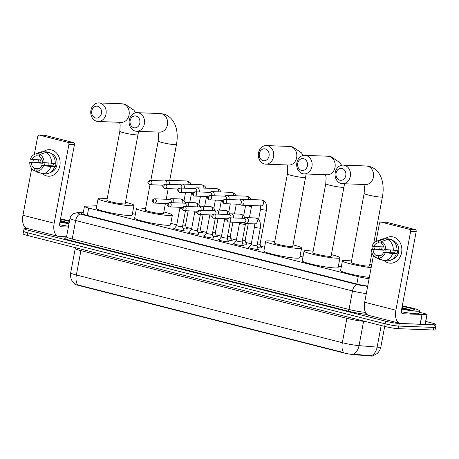 <?xml version="1.0" encoding="UTF-8"?>
<svg xmlns="http://www.w3.org/2000/svg" width="459" height="459" viewBox="0 0 459 459"><rect width="100%" height="100%" fill="white"/><g stroke="black" fill="none" stroke-linecap="round" stroke-linejoin="round"><path stroke-width="0.69" d="M183.434 229.925A5.313 0.516 -169.4 0 1 184.168 230.343A5.313 0.516 -169.4 0 1 183.25 230.458A5.313 0.516 -169.4 0 1 177.358 229.569A5.313 0.516 -169.4 0 1 173.726 228.387A5.313 0.516 -169.4 0 1 174.558 228.266M198.34 233.723A5.313 0.516 -169.4 0 1 199.074 234.136A5.313 0.516 -169.4 0 1 198.156 234.256A5.313 0.516 -169.4 0 1 192.264 233.367A5.313 0.516 -169.4 0 1 188.632 232.179A5.313 0.516 -169.4 0 1 189.464 232.059M213.246 237.515A5.313 0.516 -169.4 0 1 213.98 237.928A5.313 0.516 -169.4 0 1 213.068 238.049A5.313 0.516 -169.4 0 1 207.17 237.16A5.313 0.516 -169.4 0 1 203.538 235.978A5.313 0.516 -169.4 0 1 204.37 235.857M228.157 241.308A5.313 0.516 -169.4 0 1 228.886 241.727A5.313 0.516 -169.4 0 1 227.974 241.841A5.313 0.516 -169.4 0 1 222.076 240.952A5.313 0.516 -169.4 0 1 218.45 239.77A5.313 0.516 -169.4 0 1 219.282 239.65M243.063 245.106A5.313 0.516 -169.4 0 1 243.792 245.519A5.313 0.516 -169.4 0 1 242.88 245.64A5.313 0.516 -169.4 0 1 236.982 244.75A5.313 0.516 -169.4 0 1 233.356 243.563A5.313 0.516 -169.4 0 1 234.188 243.442M257.969 248.898A5.313 0.516 -169.4 0 1 258.698 249.312A5.313 0.516 -169.4 0 1 257.786 249.432A5.313 0.516 -169.4 0 1 251.888 248.543A5.313 0.516 -169.4 0 1 248.262 247.361A5.313 0.516 -169.4 0 1 249.094 247.24M186.446 228.358A5.651 0.551 -169.4 0 1 187.53 228.903A5.651 0.551 -169.4 0 1 186.555 229.03A5.651 0.551 -169.4 0 1 183.055 228.616M201.352 232.156A5.651 0.551 -169.4 0 1 202.436 232.702A5.651 0.551 -169.4 0 1 201.461 232.828A5.651 0.551 -169.4 0 1 197.961 232.409M216.258 235.949A5.651 0.551 -169.4 0 1 217.342 236.494A5.651 0.551 -169.4 0 1 216.367 236.62A5.651 0.551 -169.4 0 1 212.873 236.207M231.164 239.747A5.651 0.551 -169.4 0 1 232.248 240.286A5.651 0.551 -169.4 0 1 231.279 240.413A5.651 0.551 -169.4 0 1 227.779 240M246.07 243.54A5.651 0.551 -169.4 0 1 247.154 244.085A5.651 0.551 -169.4 0 1 246.185 244.211A5.651 0.551 -169.4 0 1 242.685 243.792M260.982 247.332A5.651 0.551 -169.4 0 1 262.066 247.877A5.651 0.551 -169.4 0 1 261.091 248.003A5.651 0.551 -169.4 0 1 257.591 247.59M74.501 283.771L74.478 283.897A8.962 0.872 10.6 0 0 78.305 285.36L342.89 352.713A8.962 0.872 10.6 0 0 354.164 354.687L370.407 356.023A8.962 0.872 10.6 0 0 371.383 356.086A8.962 0.872 10.6 0 0 372.926 355.886L372.926 355.874M96.763 205.787A9.955 0.97 10.6 0 0 96.281 205.793L85.311 206.194A9.955 0.97 10.6 0 0 84.433 206.424A9.955 0.97 10.6 0 0 88.685 208.047L358.238 276.662A9.955 0.97 10.6 0 0 369.093 278.688M341.312 266.759L338.398 266.019M302.946 256.994L300.025 256.248M264.573 247.223L260.66 246.231M251.285 243.844L245.754 242.432M236.374 240.046L230.848 238.64M221.468 236.253L215.942 234.847M206.561 232.461L201.031 231.049M191.655 228.662L186.124 227.257M176.749 224.87L170.817 223.361M135.359 214.336L132.444 213.59M78.305 285.36L78.363 285.039L77.686 284.884A11.618 6.363 -75.7 0 1 76.355 274.998L342.334 342.701A13.277 1.297 10.6 0 0 359.036 345.633A11.618 8.4 94.7 0 1 353.396 354.182L372.088 355.834M365.008 321.398L363.591 321.283L359.036 345.633L377.132 347.124A13.277 1.297 10.6 0 0 378.577 347.216A13.277 1.297 10.6 0 0 380.861 346.918L384.699 326.412A9.955 0.97 -169.4 0 0 398.297 328.673L433.365 330.01A9.955 0.97 -169.4 0 0 435.08 329.786L435.562 327.192A9.955 0.97 -169.4 0 1 433.847 327.41L398.785 326.079A9.955 0.97 -169.4 0 1 385.176 323.813L27.838 232.851A9.955 0.97 -169.4 0 1 23.587 231.227A9.955 0.97 -169.4 0 1 25.302 231.003M78.363 285.039L343.665 352.592A11.618 6.363 104.3 0 1 342.334 342.701L346.895 318.351L80.91 250.643A13.277 1.297 -169.4 0 1 75.242 248.485L75.287 247.648M385.658 321.214L384.688 326.406L27.351 235.45A9.955 0.97 -169.4 0 1 23.099 233.826L23.587 231.227A9.955 0.97 -169.4 0 0 27.838 232.851L385.176 323.813A9.955 0.97 -169.4 0 0 398.785 326.079L433.847 327.41A9.955 0.97 -169.4 0 0 435.562 327.192L436.05 324.593A9.955 0.97 -169.4 0 1 434.334 324.817L399.267 323.48A9.955 0.97 -169.4 0 1 385.658 321.214L28.32 230.252A9.955 0.97 -169.4 0 1 24.075 228.634A9.955 0.97 -169.4 0 1 25.79 228.41L27.201 228.462M425.768 321.438L431.799 322.97A9.955 0.97 -169.4 0 1 436.05 324.593M83.211 212.982L81.817 213.028A9.955 0.97 10.6 0 0 80.945 213.257A9.955 0.97 10.6 0 0 85.196 214.881L356.838 284.029A9.955 0.97 10.6 0 0 367.716 286.055M402.268 305.946A16.593 1.618 -169.4 0 1 419.549 310.823A16.593 1.618 -169.4 0 1 416.692 311.196A16.593 1.618 -169.4 0 1 401.677 309.119M419.549 310.823L419.061 313.417A16.593 1.618 -169.4 0 1 416.204 313.79A16.593 1.618 -169.4 0 1 401.344 311.747M402.176 306.423A11.618 1.136 -169.4 0 1 414.58 310.003A11.618 1.136 -169.4 0 1 412.652 310.164A11.618 1.136 -169.4 0 1 401.763 308.637M410.868 310.043L401.969 307.541M410.357 309.991L402.302 307.599M407.936 309.693L401.877 308.035M393.254 236.953A13.277 11.033 92.2 0 1 401.585 252.679A13.277 11.033 92.2 0 1 388.394 262.927A13.277 11.033 92.2 0 1 384.177 260.649A13.277 11.033 92.2 0 0 388.394 262.927A13.277 11.033 92.2 0 0 390.316 263.208L390.316 263.208A13.277 11.033 92.2 0 0 401.757 251.526A13.277 11.033 92.2 0 0 393.254 236.953A13.277 11.033 92.2 0 0 385.009 238.76A13.277 11.033 92.2 0 1 391.326 236.672A13.277 11.033 92.2 0 1 393.254 236.953M419.291 312.183L427.111 314.26L425.286 324.002L420.283 324.22L400.845 323.48A13.277 7.275 -75.7 0 1 400.001 323.36A13.277 7.275 -75.7 0 1 395.893 310.215L410.656 231.313A1.658 1.377 -87.8 0 0 409.617 229.351L415.154 229.563A1.658 1.377 92.2 0 1 416.193 231.525L401.43 310.422A3.316 1.819 104.3 0 0 402.457 313.709A3.316 1.819 104.3 0 0 402.669 313.744L421.964 314.478L427.111 314.26M400.001 323.36L368.789 315.413A13.277 7.275 -75.7 0 1 364.681 302.269L373.431 255.497M379.8 249.478A13.277 11.033 92.2 0 1 380.144 246.77A13.277 11.033 92.2 0 0 379.8 249.478M381.096 222.087A1.658 1.377 -87.8 0 0 380.855 222.053L386.392 222.265A1.658 1.377 92.2 0 1 386.633 222.299L381.096 222.087L409.617 229.351M380.855 222.053A1.658 1.377 -87.8 0 0 379.444 223.372L376.059 241.474M374.63 249.111L375.101 246.581M386.633 222.299L415.154 229.563M381.538 241.537L381.165 243.534A6.638 5.514 92.2 0 1 384.154 249.18L385.812 249.598A8.629 7.172 92.2 0 0 381.538 241.537L387.505 239.437L391.2 239.581A10.953 9.1 92.2 0 1 396.949 250.442L385.812 249.598M383.546 252.427L392.652 253.546A10.953 9.1 92.2 0 1 383.764 260.632A10.953 9.1 92.2 0 1 383.54 260.62L378.434 258.101L378.813 256.105A6.638 5.514 92.2 0 0 383.546 252.427L394.62 252.846A6.638 5.514 -87.8 0 0 395.21 250.373M382.163 246.85A9.628 7.998 92.2 0 0 381.727 249.564L375.101 249.076L371.474 249.352L373.127 249.776L384.2 250.195A6.638 5.514 -87.8 0 1 384.24 249.203M392.652 253.546L397.098 253.477A9.628 7.998 92.2 0 0 397.706 250.23L396.96 250.201M396.341 253.684A10.953 9.1 92.2 0 1 387.453 260.775L383.764 260.632M383.758 246.908L373.735 246.529L372.083 246.104A8.629 7.172 92.2 0 1 376.455 241.296L381.4 239.305A10.953 9.1 92.2 0 1 384.596 238.743L388.285 238.881A10.953 9.1 92.2 0 1 388.509 238.892L384.814 238.755L378.847 240.849L378.474 242.845L381.274 242.954M388.4 239.472L388.509 238.892M380.706 255.594L376.122 255.422L375.749 257.419L380.85 259.937L382.261 259.989M380.85 259.937A10.953 9.1 92.2 0 1 380.62 259.828L377.2 258.136M385.204 252.846A8.629 7.172 92.2 0 1 378.434 258.101M375.749 257.419A8.629 7.172 92.2 0 1 371.474 249.352M376.455 241.296A8.629 7.172 92.2 0 1 378.847 240.849M376.122 255.422A6.638 5.514 92.2 0 1 373.127 249.776M373.735 246.529A6.638 5.514 92.2 0 1 378.474 242.845M392.893 240.614A9.628 7.998 92.2 0 1 398.814 250.247A9.628 7.998 92.2 0 1 392.175 259.398M387.505 239.437A10.953 9.1 92.2 0 1 393.26 250.298M386.26 252.53A6.638 5.514 92.2 0 1 385.87 249.604M390.867 252.708A8.296 6.896 92.2 0 1 390.575 250.046M394.62 252.846L397.098 253.477M381.727 249.564L384.2 250.195M60.536 218.954A16.593 1.618 -169.4 0 1 69.538 220.836M68.626 222.999L60.571 220.607L69.143 223.051A11.618 1.136 -169.4 0 1 60.031 221.651M60.45 219.436A11.618 1.136 -169.4 0 1 69.429 221.416M60.571 220.607L60.238 220.549M69.016 223.636A16.593 1.618 -169.4 0 1 59.945 222.133M68.529 226.23A16.593 1.618 -169.4 0 1 59.613 224.755M66.205 222.701L60.146 221.049M342.035 168.476A5.973 4.963 -87.8 0 0 336.097 173.089A5.973 4.963 -87.8 0 0 339.844 180.169A5.973 4.963 -87.8 0 0 345.782 175.556A5.973 4.963 -87.8 0 0 342.035 168.476M341.083 183.485A9.295 7.723 92.2 0 1 335.133 173.284A9.295 7.723 92.2 0 1 343.137 165.108A9.295 7.723 92.2 0 1 344.485 165.303A9.295 7.723 92.2 0 1 350.441 175.504A9.295 7.723 92.2 0 1 342.431 183.68A9.295 7.723 92.2 0 1 341.083 183.485M373.741 243.264L382.416 196.882A9.295 0.907 10.6 0 1 380.815 197.095A9.295 0.907 10.6 0 1 368.118 194.977A9.295 0.907 10.6 0 1 364.148 193.463L351.233 262.491A9.295 0.907 10.6 0 0 357.578 264.562A9.295 0.907 10.6 0 0 367.9 266.122A9.295 0.907 10.6 0 0 369.501 265.91L371.962 252.743M371.159 267.649A18.257 1.779 -169.4 0 1 352.208 264.304A18.257 1.779 -169.4 0 1 342.42 260.844A18.257 1.779 -169.4 0 1 345.564 260.437A18.257 1.779 -169.4 0 1 351.514 260.987M369.782 264.407A18.257 1.779 -169.4 0 1 371.675 264.889M369.334 277.391A18.257 1.779 -169.4 0 1 350.383 274.046A18.257 1.779 -169.4 0 1 340.601 270.586L342.42 260.844M303.663 158.711A5.973 4.963 -87.8 0 0 297.725 163.324A5.973 4.963 -87.8 0 0 301.477 170.398A5.973 4.963 -87.8 0 0 307.41 165.791A5.973 4.963 -87.8 0 0 303.663 158.711M302.711 173.714A9.295 7.723 92.2 0 1 296.761 163.513A9.295 7.723 92.2 0 1 304.77 155.337A9.295 7.723 92.2 0 1 306.119 155.532A9.295 7.723 92.2 0 1 312.068 165.733A9.295 7.723 92.2 0 1 304.059 173.915A9.295 7.723 92.2 0 1 302.711 173.714M344.049 187.117A9.295 0.907 10.6 0 1 342.448 187.324A9.295 0.907 10.6 0 1 329.746 185.212A9.295 0.907 10.6 0 1 325.775 183.698L312.86 252.725A9.295 0.907 10.6 0 0 319.212 254.797A9.295 0.907 10.6 0 0 329.528 256.351A9.295 0.907 10.6 0 0 331.128 256.145L344.543 183.761M331.409 254.636A18.257 1.779 -169.4 0 1 339.935 257.792A18.257 1.779 -169.4 0 1 336.791 258.199A18.257 1.779 -169.4 0 1 316.526 255.147A18.257 1.779 -169.4 0 1 304.053 251.079A18.257 1.779 -169.4 0 1 307.197 250.666A18.257 1.779 -169.4 0 1 313.141 251.216M339.935 257.792L338.117 267.534A18.257 1.779 -169.4 0 1 334.972 267.941A18.257 1.779 -169.4 0 1 314.702 264.889A18.257 1.779 -169.4 0 1 302.229 260.815L304.053 251.079M265.291 148.946A5.973 4.963 -87.8 0 0 259.352 153.553A5.973 4.963 -87.8 0 0 263.105 160.633A5.973 4.963 -87.8 0 0 269.043 156.02A5.973 4.963 -87.8 0 0 265.291 148.946M264.344 163.949A9.295 7.723 92.2 0 1 258.388 153.748A9.295 7.723 92.2 0 1 266.398 145.572A9.295 7.723 92.2 0 1 267.746 145.767A9.295 7.723 92.2 0 1 273.696 155.968A9.295 7.723 92.2 0 1 265.692 164.144A9.295 7.723 92.2 0 1 264.344 163.949M305.677 177.352A9.295 0.907 10.6 0 1 304.076 177.558A9.295 0.907 10.6 0 1 291.373 175.441A9.295 0.907 10.6 0 1 287.409 173.932L274.488 242.96A9.295 0.907 10.6 0 0 280.839 245.031A9.295 0.907 10.6 0 0 291.161 246.586A9.295 0.907 10.6 0 0 292.756 246.374L306.176 173.995M293.043 244.871A18.257 1.779 -169.4 0 1 301.569 248.026A18.257 1.779 -169.4 0 1 298.425 248.434A18.257 1.779 -169.4 0 1 278.154 245.381A18.257 1.779 -169.4 0 1 265.681 241.308A18.257 1.779 -169.4 0 1 268.825 240.9A18.257 1.779 -169.4 0 1 274.769 241.451M301.569 248.026L299.744 257.763A18.257 1.779 -169.4 0 1 296.6 258.176A18.257 1.779 -169.4 0 1 276.329 255.118A18.257 1.779 -169.4 0 1 263.856 251.05L265.681 241.308M136.082 116.052A5.973 4.963 -87.8 0 0 130.144 120.665A5.973 4.963 -87.8 0 0 133.89 127.74A5.973 4.963 -87.8 0 0 139.829 123.127A5.973 4.963 -87.8 0 0 136.082 116.052M135.13 131.056A9.295 7.723 92.2 0 1 129.18 120.855A9.295 7.723 92.2 0 1 137.184 112.679A9.295 7.723 92.2 0 1 138.532 112.874A9.295 7.723 92.2 0 1 144.487 123.075A9.295 7.723 92.2 0 1 136.478 131.251A9.295 7.723 92.2 0 1 135.13 131.056M150.018 184.73L145.279 210.067A9.295 0.907 10.6 0 0 151.625 212.138A9.295 0.907 10.6 0 0 161.947 213.693A9.295 0.907 10.6 0 0 163.547 213.487L165.406 203.538M163.829 211.978A18.257 1.779 -169.4 0 1 172.354 215.133A18.257 1.779 -169.4 0 1 169.21 215.541A18.257 1.779 -169.4 0 1 148.94 212.488A18.257 1.779 -169.4 0 1 136.466 208.42A18.257 1.779 -169.4 0 1 139.611 208.007A18.257 1.779 -169.4 0 1 145.56 208.558M172.354 215.133L170.53 224.876A18.257 1.779 -169.4 0 1 167.392 225.283A18.257 1.779 -169.4 0 1 147.121 222.231A18.257 1.779 -169.4 0 1 134.648 218.157L136.466 208.42M97.71 106.287A5.973 4.963 -87.8 0 0 91.771 110.894A5.973 4.963 -87.8 0 0 95.524 117.974A5.973 4.963 -87.8 0 0 101.462 113.362A5.973 4.963 -87.8 0 0 97.71 106.287M96.763 121.291A9.295 7.723 92.2 0 1 90.807 111.089A9.295 7.723 92.2 0 1 98.817 102.914A9.295 7.723 92.2 0 1 100.165 103.109A9.295 7.723 92.2 0 1 106.115 113.31A9.295 7.723 92.2 0 1 98.106 121.486A9.295 7.723 92.2 0 1 96.763 121.291M138.096 134.688A9.295 0.907 10.6 0 1 136.495 134.9A9.295 0.907 10.6 0 1 123.792 132.783A9.295 0.907 10.6 0 1 119.828 131.274L106.907 200.296A9.295 0.907 10.6 0 0 113.258 202.373A9.295 0.907 10.6 0 0 123.574 203.928A9.295 0.907 10.6 0 0 125.175 203.716L138.589 131.331M125.456 202.212A18.257 1.779 -169.4 0 1 133.982 205.368A18.257 1.779 -169.4 0 1 130.844 205.775A18.257 1.779 -169.4 0 1 110.573 202.723A18.257 1.779 -169.4 0 1 98.1 198.649A18.257 1.779 -169.4 0 1 101.244 198.242A18.257 1.779 -169.4 0 1 107.188 198.793M133.982 205.368L132.163 215.105A18.257 1.779 -169.4 0 1 129.019 215.518A18.257 1.779 -169.4 0 1 108.749 212.46A18.257 1.779 -169.4 0 1 96.275 208.392L98.1 198.649M257.344 243.93A2.989 0.293 10.6 0 0 259.542 244.211A2.989 0.293 10.6 0 0 260.052 244.142A2.989 0.293 10.6 0 0 260.052 244.125L261.171 248.009M239.282 204.261L240.527 204.926A2.989 2.484 -87.8 0 0 241.009 205.11A2.989 2.484 -87.8 0 0 241.445 205.173A2.989 2.484 -87.8 0 0 243.981 202.809A2.989 2.484 -87.8 0 0 242.105 199.269A2.989 2.484 -87.8 0 0 241.669 199.206A2.989 2.484 -87.8 0 0 240.74 199.384L239.449 199.952M225.082 199.436A2.157 1.182 -75.7 0 0 223.487 201.501A2.157 1.182 104.3 0 0 224.158 203.641L239.632 204.278A2.157 1.79 -87.8 0 0 241.463 202.562A2.157 1.79 -87.8 0 0 240.109 200.009A2.157 1.79 -87.8 0 0 239.793 199.963L224.772 199.39C222.5 200.09 221.106 201.346 224.158 203.641A2.157 1.182 104.3 0 0 224.296 203.658A2.157 1.79 -87.8 0 0 224.606 203.704A2.157 1.79 -87.8 0 0 226.465 201.805A2.157 1.79 -87.8 0 0 225.082 199.436A2.157 1.79 -87.8 0 0 224.772 199.39M242.438 240.137A2.989 0.293 10.6 0 0 244.636 240.413A2.989 0.293 10.6 0 0 245.146 240.35A2.989 0.293 10.6 0 0 245.146 240.332L246.265 244.211M228.926 199.55A2.989 2.484 -87.8 0 0 229.07 199.011A2.989 2.484 -87.8 0 0 227.199 195.471A2.989 2.484 -87.8 0 0 226.763 195.414A2.989 2.484 -87.8 0 0 225.828 195.591L224.543 196.154M226.321 199.453A2.157 1.79 -87.8 0 0 226.557 198.77A2.157 1.79 -87.8 0 0 225.197 196.217A2.157 1.79 -87.8 0 0 224.887 196.171L209.866 195.597C207.594 196.297 206.2 197.554 209.247 199.843A2.157 1.182 104.3 0 0 209.384 199.866A2.157 1.79 -87.8 0 0 209.7 199.912A2.157 1.79 -87.8 0 0 211.559 198.013A2.157 1.79 -87.8 0 0 210.176 195.643A2.157 1.79 -87.8 0 0 209.866 195.597M227.532 236.339A2.989 0.293 10.6 0 0 229.724 236.62A2.989 0.293 10.6 0 0 230.24 236.551A2.989 0.293 10.6 0 0 230.24 236.54M214.02 195.758A2.989 2.484 -87.8 0 0 214.164 195.218A2.989 2.484 -87.8 0 0 212.287 191.678A2.989 2.484 -87.8 0 0 211.857 191.615A2.989 2.484 -87.8 0 0 210.922 191.799L209.631 192.361M211.415 195.654A2.157 1.79 -87.8 0 0 211.645 194.977A2.157 1.79 -87.8 0 0 210.291 192.419A2.157 1.79 -87.8 0 0 209.981 192.373L194.955 191.805C192.688 192.505 191.294 193.755 194.341 196.05A2.157 1.182 104.3 0 0 194.478 196.068A2.157 1.79 -87.8 0 0 194.794 196.113A2.157 1.79 -87.8 0 0 196.653 194.214A2.157 1.79 -87.8 0 0 195.27 191.851A2.157 1.79 -87.8 0 0 194.955 191.805M212.626 232.547A2.989 0.293 10.6 0 0 214.818 232.822A2.989 0.293 10.6 0 0 215.334 232.759A2.989 0.293 10.6 0 0 215.334 232.742L216.453 236.626M199.114 191.96A2.989 2.484 -87.8 0 0 199.258 191.42A2.989 2.484 -87.8 0 0 197.381 187.886A2.989 2.484 -87.8 0 0 196.951 187.823A2.989 2.484 -87.8 0 0 196.016 188.001L194.725 188.569M196.509 191.862A2.157 1.79 -87.8 0 0 196.739 191.179A2.157 1.79 -87.8 0 0 195.385 188.626A2.157 1.79 -87.8 0 0 195.075 188.58L180.048 188.006C177.776 188.706 176.388 189.963 179.435 192.252A2.157 1.182 104.3 0 0 179.572 192.275A2.157 1.79 -87.8 0 0 179.888 192.321A2.157 1.79 -87.8 0 0 181.747 190.422A2.157 1.79 -87.8 0 0 180.364 188.052A2.157 1.79 -87.8 0 0 180.048 188.006M197.714 228.754A2.989 0.293 10.6 0 0 199.912 229.03A2.989 0.293 10.6 0 0 200.428 228.961A2.989 0.293 10.6 0 0 200.428 228.949L201.547 232.828M184.208 188.167A2.989 2.484 -87.8 0 0 184.352 187.628A2.989 2.484 -87.8 0 0 182.475 184.088A2.989 2.484 -87.8 0 0 182.045 184.025A2.989 2.484 -87.8 0 0 181.11 184.208L179.819 184.77M181.598 188.07A2.157 1.79 -87.8 0 0 181.833 187.387A2.157 1.79 -87.8 0 0 180.479 184.834A2.157 1.79 -87.8 0 0 180.163 184.788L165.142 184.214C162.87 184.914 161.482 186.165 164.529 188.46A2.157 1.182 104.3 0 0 164.666 188.477A2.157 1.79 -87.8 0 0 164.976 188.523A2.157 1.79 -87.8 0 0 166.835 186.629A2.157 1.79 -87.8 0 0 165.458 184.26A2.157 1.79 -87.8 0 0 165.142 184.214M182.808 224.956A2.989 0.293 10.6 0 0 185.006 225.237A2.989 0.293 10.6 0 0 185.522 225.168A2.989 0.293 10.6 0 0 185.516 225.151M169.296 184.375A2.989 2.484 -87.8 0 0 169.446 183.835A2.989 2.484 -87.8 0 0 167.569 180.295A2.989 2.484 -87.8 0 0 167.139 180.232A2.989 2.484 -87.8 0 0 166.204 180.41L164.913 180.978M166.692 184.271A2.157 1.79 -87.8 0 0 166.927 183.594A2.157 1.79 -87.8 0 0 165.573 181.035A2.157 1.79 -87.8 0 0 165.257 180.989L150.236 180.421C147.964 181.116 146.576 182.372 149.623 184.667A2.157 1.182 104.3 0 0 149.76 184.684A2.157 1.79 -87.8 0 0 150.07 184.73A2.157 1.79 -87.8 0 0 151.929 182.831A2.157 1.79 -87.8 0 0 150.546 180.462A2.157 1.79 -87.8 0 0 150.236 180.421M248.755 247.682L251.153 244.532A2.989 0.293 10.6 0 0 251.153 244.538A2.989 0.293 10.6 0 0 253.196 245.209A2.989 0.293 10.6 0 0 256.512 245.708A2.989 0.293 10.6 0 0 257.023 245.64A2.989 0.293 10.6 0 0 257.023 245.622M243.649 222.655L244.894 223.315A2.989 2.484 -87.8 0 0 245.376 223.504A2.989 2.484 -87.8 0 0 245.812 223.567A2.989 2.484 -87.8 0 0 248.348 221.198A2.989 2.484 -87.8 0 0 246.472 217.658A2.989 2.484 -87.8 0 0 246.035 217.595A2.989 2.484 -87.8 0 0 245.106 217.778L243.815 218.341M229.448 217.83A2.157 1.182 -75.7 0 0 227.853 219.895A2.157 1.182 104.3 0 0 228.525 222.03L243.999 222.667A2.157 1.79 -87.8 0 0 245.829 220.957A2.157 1.79 -87.8 0 0 244.475 218.398A2.157 1.79 -87.8 0 0 244.159 218.358L229.139 217.784C226.866 218.484 225.478 219.735 228.525 222.03A2.157 1.182 104.3 0 0 228.662 222.047A2.157 1.79 -87.8 0 0 228.972 222.093A2.157 1.79 -87.8 0 0 230.831 220.194A2.157 1.79 -87.8 0 0 229.448 217.83A2.157 1.79 -87.8 0 0 229.139 217.784M233.849 243.89L236.247 240.74A2.989 0.293 10.6 0 0 236.247 240.745A2.989 0.293 10.6 0 0 238.284 241.411A2.989 0.293 10.6 0 0 241.606 241.91A2.989 0.293 10.6 0 0 242.117 241.847A2.989 0.293 10.6 0 0 242.117 241.83L243.218 245.645M233.292 217.939A2.989 2.484 -87.8 0 0 233.442 217.405A2.989 2.484 -87.8 0 0 231.566 213.865A2.989 2.484 -87.8 0 0 231.129 213.802A2.989 2.484 -87.8 0 0 230.194 213.98L228.909 214.548M230.688 217.841A2.157 1.79 -87.8 0 0 230.923 217.164A2.157 1.79 -87.8 0 0 229.569 214.605A2.157 1.79 -87.8 0 0 229.253 214.56L214.233 213.986C211.96 214.686 210.566 215.942 213.619 218.237A2.157 1.182 104.3 0 0 213.751 218.254A2.157 1.79 -87.8 0 0 214.066 218.3A2.157 1.79 -87.8 0 0 215.925 216.401A2.157 1.79 -87.8 0 0 214.542 214.032A2.157 1.79 -87.8 0 0 214.233 213.986M218.937 240.097L221.341 236.942A2.989 0.293 10.6 0 0 221.341 236.953A2.989 0.293 10.6 0 0 223.378 237.619A2.989 0.293 10.6 0 0 226.694 238.118A2.989 0.293 10.6 0 0 227.211 238.049A2.989 0.293 10.6 0 0 227.211 238.037L228.312 241.847M218.386 214.146A2.989 2.484 -87.8 0 0 218.53 213.607A2.989 2.484 -87.8 0 0 216.659 210.073A2.989 2.484 -87.8 0 0 216.223 210.01A2.989 2.484 -87.8 0 0 215.288 210.188L213.997 210.756M215.782 214.049A2.157 1.79 -87.8 0 0 216.011 213.366A2.157 1.79 -87.8 0 0 214.657 210.813A2.157 1.79 -87.8 0 0 214.347 210.767L199.321 210.193C197.054 210.893 195.66 212.15 198.707 214.439A2.157 1.182 104.3 0 0 198.845 214.462A2.157 1.79 -87.8 0 0 199.16 214.508A2.157 1.79 -87.8 0 0 201.019 212.609A2.157 1.79 -87.8 0 0 199.636 210.239A2.157 1.79 -87.8 0 0 199.321 210.193M204.031 236.299L206.435 233.149A2.989 0.293 10.6 0 0 206.43 233.155A2.989 0.293 10.6 0 0 208.472 233.82A2.989 0.293 10.6 0 0 211.788 234.325A2.989 0.293 10.6 0 0 212.305 234.256A2.989 0.293 10.6 0 0 212.305 234.239M203.48 210.354A2.989 2.484 -87.8 0 0 203.624 209.815A2.989 2.484 -87.8 0 0 201.748 206.275A2.989 2.484 -87.8 0 0 201.317 206.211A2.989 2.484 -87.8 0 0 200.382 206.395L199.091 206.957M200.876 210.251A2.157 1.79 -87.8 0 0 201.105 209.574A2.157 1.79 -87.8 0 0 199.751 207.015A2.157 1.79 -87.8 0 0 199.441 206.969L184.415 206.401C182.143 207.101 180.754 208.352 183.801 210.647A2.157 1.182 104.3 0 0 183.939 210.664A2.157 1.79 -87.8 0 0 184.254 210.71A2.157 1.79 -87.8 0 0 186.113 208.811A2.157 1.79 -87.8 0 0 184.73 206.447A2.157 1.79 -87.8 0 0 184.415 206.401M189.125 232.506L191.523 229.357A2.989 0.293 10.6 0 0 191.523 229.362A2.989 0.293 10.6 0 0 193.566 230.028A2.989 0.293 10.6 0 0 196.882 230.527A2.989 0.293 10.6 0 0 197.399 230.464A2.989 0.293 10.6 0 0 197.399 230.447L198.495 234.262M188.574 206.556A2.989 2.484 -87.8 0 0 188.718 206.022A2.989 2.484 -87.8 0 0 186.842 202.482A2.989 2.484 -87.8 0 0 186.411 202.419A2.989 2.484 -87.8 0 0 185.476 202.597L184.185 203.165M185.97 206.458A2.157 1.79 -87.8 0 0 186.199 205.775A2.157 1.79 -87.8 0 0 184.845 203.222A2.157 1.79 -87.8 0 0 184.535 203.176L169.509 202.603C167.237 203.303 165.848 204.559 168.895 206.848A2.157 1.182 104.3 0 0 169.032 206.871A2.157 1.79 -87.8 0 0 169.348 206.917A2.157 1.79 -87.8 0 0 171.207 205.018A2.157 1.79 -87.8 0 0 169.824 202.648A2.157 1.79 -87.8 0 0 169.509 202.603M176.623 225.553A2.989 0.293 10.6 0 0 176.617 225.57A2.989 0.293 10.6 0 0 178.66 226.235A2.989 0.293 10.6 0 0 181.976 226.735A2.989 0.293 10.6 0 0 182.493 226.666A2.989 0.293 10.6 0 0 182.487 226.654L183.589 230.464M173.663 202.763A2.989 2.484 -87.8 0 0 173.812 202.224A2.989 2.484 -87.8 0 0 171.936 198.684A2.989 2.484 -87.8 0 0 171.505 198.621A2.989 2.484 -87.8 0 0 170.57 198.804L169.279 199.367M171.058 202.666A2.157 1.79 -87.8 0 0 171.293 201.983A2.157 1.79 -87.8 0 0 169.939 199.43A2.157 1.79 -87.8 0 0 169.623 199.384L154.603 198.81C152.331 199.51 150.942 200.761 153.989 203.056A2.157 1.182 104.3 0 0 154.126 203.079A2.157 1.79 -87.8 0 0 154.436 203.119A2.157 1.79 -87.8 0 0 156.295 201.226A2.157 1.79 -87.8 0 0 154.912 198.856A2.157 1.79 -87.8 0 0 154.603 198.81M51.523 149.967A13.277 11.033 92.2 0 1 59.854 165.693A13.277 11.033 92.2 0 1 46.663 175.94A13.277 11.033 92.2 0 1 42.446 173.657A13.277 11.033 92.2 0 0 46.663 175.94A13.277 11.033 92.2 0 0 48.585 176.216L48.585 176.216A13.277 11.033 92.2 0 0 60.026 164.54A13.277 11.033 92.2 0 0 51.523 149.967A13.277 11.033 92.2 0 0 43.278 151.768A13.277 11.033 92.2 0 1 49.601 149.686A13.277 11.033 92.2 0 1 51.523 149.967M66.555 236.775L59.113 236.494A13.277 7.275 -75.7 0 1 58.27 236.374A13.277 7.275 -75.7 0 1 54.162 223.223L68.93 144.327A1.658 1.377 -87.8 0 0 67.886 142.359L73.423 142.571A1.658 1.377 92.2 0 1 74.467 144.539L59.699 223.435A3.316 1.819 104.3 0 0 60.726 226.723A3.316 1.819 104.3 0 0 60.938 226.752L68.38 227.039M58.27 236.374L27.058 228.427A13.277 7.275 -75.7 0 1 22.95 215.277L31.705 168.505M38.074 162.486A13.277 11.033 92.2 0 1 38.418 159.784A13.277 11.033 92.2 0 0 38.074 162.486M39.365 135.101A1.658 1.377 -87.8 0 0 39.124 135.066L44.661 135.279A1.658 1.377 92.2 0 1 44.902 135.313L39.365 135.101L67.886 142.359M39.124 135.066A1.658 1.377 -87.8 0 0 37.713 136.38L34.327 154.482M32.899 162.125L33.369 159.589M44.902 135.313L73.423 142.571M39.807 154.545L39.434 156.542A6.638 5.514 92.2 0 1 42.429 162.193L44.081 162.612A8.629 7.172 92.2 0 0 39.807 154.545L45.774 152.451L49.469 152.589A10.953 9.1 92.2 0 1 55.223 163.45L44.081 162.612M41.821 165.435L50.92 166.554A10.953 9.1 92.2 0 1 42.033 173.645A10.953 9.1 92.2 0 1 41.809 173.634L36.709 171.115L37.081 169.119A6.638 5.514 92.2 0 0 41.821 165.435L52.894 165.86A6.638 5.514 -87.8 0 0 53.485 163.387M40.432 159.858A9.628 7.998 92.2 0 0 39.996 162.578L33.369 162.09L29.743 162.366L31.396 162.784L42.469 163.209A6.638 5.514 -87.8 0 1 42.509 162.211M50.92 166.554L55.367 166.491A9.628 7.998 92.2 0 0 55.975 163.243L55.235 163.215M54.615 166.697A10.953 9.1 92.2 0 1 45.722 173.783L42.033 173.645M42.027 159.921L32.004 159.537L30.351 159.118A8.629 7.172 92.2 0 1 34.723 154.31L39.669 152.319A10.953 9.1 92.2 0 1 42.865 151.757L46.554 151.895A10.953 9.1 92.2 0 1 46.778 151.906L43.083 151.768L37.116 153.863L36.743 155.859L39.543 155.962M46.669 152.486L46.778 151.906M38.975 168.608L34.391 168.43L34.018 170.432L39.124 172.945L40.53 173.003M39.124 172.945A10.953 9.1 92.2 0 1 38.889 172.836L35.469 171.15M43.473 165.86A8.629 7.172 92.2 0 1 36.709 171.115M34.018 170.432A8.629 7.172 92.2 0 1 29.743 162.366M34.723 154.31A8.629 7.172 92.2 0 1 37.116 153.863M34.391 168.43A6.638 5.514 92.2 0 1 31.396 162.784M32.004 159.537A6.638 5.514 92.2 0 1 36.743 155.859M51.161 153.622A9.628 7.998 92.2 0 1 57.082 163.255A9.628 7.998 92.2 0 1 50.45 172.412M45.774 152.451A10.953 9.1 92.2 0 1 51.528 163.312M44.529 165.538A6.638 5.514 92.2 0 1 44.144 162.618M49.136 165.716A8.296 6.896 92.2 0 1 48.843 163.06M52.894 165.86L55.367 166.491M39.996 162.578L42.469 163.209M370.407 356.023L370.493 355.553M342.89 352.713L342.953 352.392M354.164 354.687L354.25 354.216M356.855 284.035L358.238 276.662M87.308 215.414L88.685 208.047M371.446 355.696A11.618 8.4 94.7 0 0 377.132 347.124L381.177 325.517M74.685 283.926C71.352 280.965 70.02 277.265 70.686 272.835A13.277 1.297 10.6 0 0 76.355 274.998L80.91 250.643A3.316 1.819 104.3 0 0 80.979 249.099M433.365 330.01L434.334 324.817M398.297 328.673L399.267 323.48M27.351 235.45L28.32 230.252M363.643 321.053A3.316 2.398 -85.3 0 0 363.591 321.283A13.277 1.297 -169.4 0 1 346.895 318.351A3.316 1.819 104.3 0 0 346.958 316.808M366.93 314.381L366.586 314.352A14.935 1.457 -169.4 0 1 347.796 311.059L70.984 240.591A14.935 1.457 -169.4 0 1 65.884 237.819M366.305 293.582A13.277 1.297 -169.4 0 1 352.489 290.96L349.024 309.469A13.277 1.297 10.6 0 0 365.484 312.378M83.257 212.729L78.328 212.913A6.638 0.648 10.6 0 0 80.577 214.146L357.395 284.609A6.638 3.638 104.3 0 0 352.489 290.96L75.672 220.498L72.212 239.007L349.024 309.469A1.658 0.907 -75.7 0 1 347.796 311.059M80.577 214.146A6.638 3.638 104.3 0 0 75.672 220.498A13.277 1.297 -169.4 0 1 70.009 218.335L66.544 236.844A13.277 1.297 10.6 0 0 72.212 239.007A1.658 0.907 -75.7 0 1 70.984 240.591M357.395 284.609A6.638 0.648 10.6 0 0 365.743 286.072L367.682 286.232M365.685 312.763A1.658 1.199 -85.3 0 0 366.586 314.352M83.291 212.534L76.871 212.769A6.638 6.065 87.9 0 1 78.328 212.913M365.743 286.072A6.638 4.802 94.7 0 1 367.51 287.15M81.679 213.791L81.817 213.028M364.681 302.269L395.893 310.215M402.256 313.635L402.669 313.744M420.146 324.215L421.964 314.478M416.193 231.525L410.656 231.313M422.108 314.478L420.283 324.22M425.143 324.037L426.968 314.3M342.431 183.68L365.502 184.558A9.295 7.723 -87.8 0 0 373.511 176.382A9.295 7.723 -87.8 0 0 367.556 166.181A9.295 7.723 -87.8 0 0 366.207 165.986L343.137 165.108M304.059 173.915L327.129 174.793A9.295 7.723 -87.8 0 0 335.139 166.617A9.295 7.723 -87.8 0 0 329.183 156.416A9.295 7.723 -87.8 0 0 327.841 156.221L304.77 155.337M265.692 164.144L288.763 165.022A9.295 7.723 -87.8 0 0 296.766 156.846A9.295 7.723 -87.8 0 0 290.817 146.645A9.295 7.723 -87.8 0 0 289.468 146.45L266.398 145.572M150.822 180.439L158.194 141.039A9.295 0.907 10.6 0 0 162.165 142.554A9.295 0.907 10.6 0 0 174.862 144.665A9.295 0.907 10.6 0 0 176.463 144.459C177.398 139.461 177.449 134.682 176.623 130.126C175.912 126.242 174.46 122.84 172.263 119.925C169.968 116.965 167.036 114.997 163.461 114.021L160.254 113.557L137.184 112.679M136.478 131.251L159.548 132.135A9.295 7.723 -87.8 0 0 167.558 123.959A9.295 7.723 -87.8 0 0 161.602 113.757A9.295 7.723 -87.8 0 0 160.254 113.557M98.106 121.486L121.176 122.364A9.295 7.723 -87.8 0 0 129.186 114.188A9.295 7.723 -87.8 0 0 123.236 103.986A9.295 7.723 -87.8 0 0 121.887 103.791L98.817 102.914M260.322 205.689L260.551 209.017A2.989 0.293 10.6 0 0 261.98 209.539A2.989 0.293 10.6 0 0 265.91 210.182A2.989 0.293 10.6 0 0 266.421 210.113L260.052 244.142M241.445 205.173L260.896 205.919A2.989 2.484 -87.8 0 0 263.472 203.291A2.989 2.484 -87.8 0 0 261.555 200.009A2.989 2.484 -87.8 0 0 261.406 199.975A2.989 2.484 -87.8 0 0 261.125 199.946L241.669 199.206M210.176 195.643A2.157 1.182 -75.7 0 0 208.581 197.709A2.157 1.182 104.3 0 0 209.247 199.843L222.856 200.411M245.777 205.339A2.989 0.293 10.6 0 0 247.074 205.747A2.989 0.293 10.6 0 0 250.998 206.389A2.989 0.293 10.6 0 0 251.515 206.321L249.38 217.727M248.566 199.47A2.989 2.484 -87.8 0 0 246.649 196.217A2.989 2.484 -87.8 0 0 246.494 196.182A2.989 2.484 -87.8 0 0 246.219 196.154L226.763 195.414M195.27 191.851A2.157 1.182 -75.7 0 0 193.675 193.91A2.157 1.182 104.3 0 0 194.341 196.05L207.95 196.613M233.66 195.672A2.989 2.484 -87.8 0 0 231.743 192.419A2.989 2.484 -87.8 0 0 231.588 192.39A2.989 2.484 -87.8 0 0 231.307 192.355L211.857 191.615M180.364 188.052A2.157 1.182 -75.7 0 0 178.769 190.118A2.157 1.182 104.3 0 0 179.435 192.252L193.044 192.82M218.754 191.879A2.989 2.484 -87.8 0 0 216.837 188.626A2.989 2.484 -87.8 0 0 216.682 188.592A2.989 2.484 -87.8 0 0 216.401 188.563L196.951 187.823M165.458 184.26A2.157 1.182 -75.7 0 0 163.863 186.325A2.157 1.182 104.3 0 0 164.529 188.46L178.132 189.028M203.848 188.087A2.989 2.484 -87.8 0 0 201.931 184.834A2.989 2.484 -87.8 0 0 201.776 184.799A2.989 2.484 -87.8 0 0 201.495 184.77L182.045 184.025M150.546 180.462A2.157 1.182 -75.7 0 0 148.951 182.527A2.157 1.182 104.3 0 0 149.623 184.667L163.226 185.229M188.936 184.288A2.989 2.484 -87.8 0 0 187.02 181.035A2.989 2.484 -87.8 0 0 186.87 181.001A2.989 2.484 -87.8 0 0 186.589 180.972L167.139 180.232M251.153 244.538L254.435 227.01A2.989 0.293 10.6 0 0 255.864 227.532A2.989 0.293 10.6 0 0 259.794 228.175A2.989 0.293 10.6 0 0 260.305 228.106L257.023 245.64M245.812 223.567L254.779 223.906A2.989 2.484 -87.8 0 0 257.356 221.278A2.989 2.484 -87.8 0 0 255.439 218.002A2.989 2.484 -87.8 0 0 255.29 217.968A2.989 2.484 -87.8 0 0 255.009 217.939L246.035 217.595M214.542 214.032A2.157 1.182 -75.7 0 0 212.947 216.097A2.157 1.182 104.3 0 0 213.619 218.237L227.222 218.8M236.247 240.745L239.529 223.212A2.989 0.293 10.6 0 0 240.958 223.74A2.989 0.293 10.6 0 0 244.882 224.376A2.989 0.293 10.6 0 0 245.399 224.313L242.117 241.847M242.26 218.283A2.989 2.484 -87.8 0 0 240.533 214.204A2.989 2.484 -87.8 0 0 240.378 214.175A2.989 2.484 -87.8 0 0 240.103 214.146L231.129 213.802M199.636 210.239A2.157 1.182 -75.7 0 0 198.041 212.305A2.157 1.182 104.3 0 0 198.707 214.439L212.316 215.007M227.354 214.491A2.989 2.484 -87.8 0 0 225.627 210.411A2.989 2.484 -87.8 0 0 225.472 210.377A2.989 2.484 -87.8 0 0 225.191 210.348L216.223 210.01M221.341 236.953L224.617 219.419A2.989 0.293 10.6 0 0 226.052 219.941A2.989 0.293 10.6 0 0 226.907 220.136M184.73 206.447A2.157 1.182 -75.7 0 0 183.135 208.506A2.157 1.182 104.3 0 0 183.801 210.647L197.41 211.215M212.448 210.692A2.989 2.484 -87.8 0 0 210.721 206.619A2.989 2.484 -87.8 0 0 210.566 206.584A2.989 2.484 -87.8 0 0 210.285 206.556L201.317 206.211M206.43 233.155L209.711 215.627A2.989 0.293 10.6 0 0 211.146 216.149A2.989 0.293 10.6 0 0 212.001 216.344M169.824 202.648A2.157 1.182 -75.7 0 0 168.229 204.714A2.157 1.182 104.3 0 0 168.895 206.848L182.504 207.416M197.542 206.9A2.989 2.484 -87.8 0 0 195.815 202.821A2.989 2.484 -87.8 0 0 195.66 202.792A2.989 2.484 -87.8 0 0 195.379 202.758L186.411 202.419M191.523 229.362L194.805 211.828A2.989 0.293 10.6 0 0 196.234 212.356A2.989 0.293 10.6 0 0 197.095 212.546M154.912 198.856A2.157 1.182 -75.7 0 0 153.323 200.922A2.157 1.182 104.3 0 0 153.989 203.056L167.592 203.624M182.636 203.102A2.989 2.484 -87.8 0 0 180.903 199.028A2.989 2.484 -87.8 0 0 180.754 198.994A2.989 2.484 -87.8 0 0 180.473 198.965L171.505 198.621M174.219 228.714L176.617 225.558L179.899 208.036A2.989 0.293 10.6 0 0 181.328 208.558A2.989 0.293 10.6 0 0 182.189 208.753M22.95 215.277L54.162 223.223M60.525 226.648L60.938 226.752M74.467 144.539L68.93 144.327M82.97 214.255L84.433 206.424M372.869 355.891L376.902 353.688C379.008 351.892 380.327 349.632 380.861 346.918M70.686 272.835L75.242 248.485M24.075 228.634L23.587 231.227M66.544 236.844L65.689 237.911M76.871 212.769L73.262 213.745C71.512 214.801 70.428 216.332 70.009 218.335M382.416 196.882C383.351 191.885 383.403 187.111 382.576 182.556C381.865 178.666 380.413 175.269 378.216 172.354C375.921 169.388 372.989 167.42 369.415 166.451L366.207 165.986M372.616 249.266L373.156 246.38M364.148 193.463L364.486 187.226L363.901 184.495M341.576 165.24L339.844 162.589L331.042 156.68L327.841 156.221M325.775 183.698L326.114 177.455L325.529 174.73M303.204 155.469L301.471 152.818L292.676 146.914L289.468 146.45M287.409 173.932L287.747 167.69L287.162 164.965M166.21 199.252L168.195 188.649M169.75 180.33L176.463 144.459M158.194 141.039L158.533 134.797L157.948 132.072M135.623 112.811L133.89 110.16L125.089 104.256L121.887 103.791M119.828 131.274L120.16 125.032L119.575 122.306M266.421 210.113C267.063 201.162 264.132 201.019 261.802 200.021L261.125 199.946M258.572 219.603L260.551 209.017M245.146 240.35L248.273 223.659M250.935 199.556L249.748 197.777L248.262 196.676L246.219 196.154M243.66 215.805L245.622 205.334M251.635 205.563L251.515 206.321M232.92 222.242L230.24 236.551L231.359 240.418M234.474 213.928L236.305 204.152M236.029 195.763L234.842 193.985L233.356 192.883L231.307 192.355M228.754 212.012L230.269 203.916M215.334 232.759L218.014 218.45M219.568 210.136L221.399 200.353M221.118 191.971L219.93 190.192L218.45 189.085L216.401 188.563M213.848 208.214L215.363 200.124M200.428 228.961L203.102 214.657M204.662 206.338L206.493 196.561M206.211 188.173L205.024 186.394L203.544 185.293L201.495 184.77M198.942 204.421L200.457 196.332M188.196 210.859L185.522 225.168L186.641 229.035M189.751 202.545L191.581 192.763M191.305 184.38L190.118 182.602L188.638 181.494L186.589 180.972M184.036 200.629L185.551 192.533M257.029 245.634L258.124 249.438M255.009 217.939L255.686 218.008C258.01 219.012 260.947 219.155 260.305 228.106M254.206 223.682L254.435 227.01M240.103 214.146L242.145 214.669L243.631 215.77L244.945 217.847M245.525 223.533L245.399 224.313M239.632 222.5L239.529 223.212M227.211 238.049L230.188 222.139M225.191 210.348L227.239 210.87L228.725 211.978L230.039 214.049M224.721 218.708L224.617 219.419M215.282 218.346L212.305 234.256L213.406 238.055M210.285 206.556L212.333 207.078L213.814 208.185L215.133 210.256M209.815 214.91L209.711 215.627M197.399 230.464L200.376 214.554M195.379 202.758L197.427 203.285L198.908 204.387L200.227 206.464M194.909 211.117L194.805 211.828M182.493 226.666L185.465 210.756M180.473 198.965L182.521 199.487L184.002 200.594L185.316 202.666M180.003 207.325L179.899 208.036"/></g></svg>
